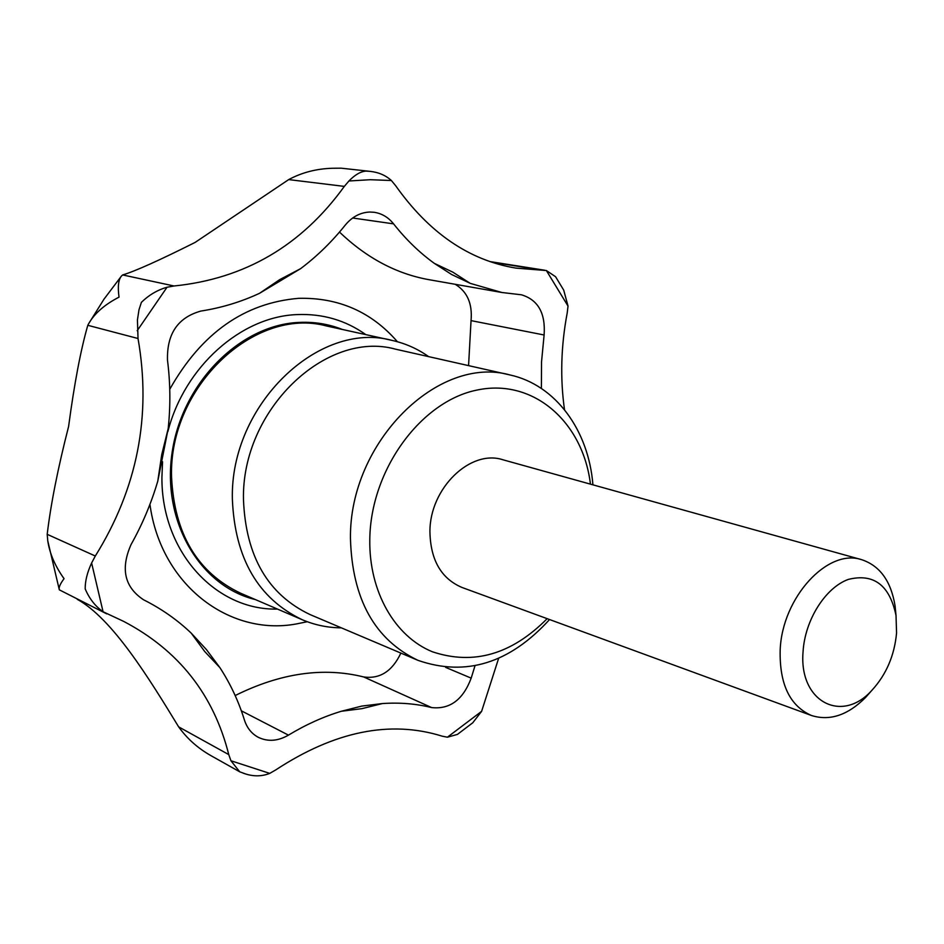 <?xml version="1.0" encoding="UTF-8"?>
<svg xmlns="http://www.w3.org/2000/svg" width="944" height="944" viewBox="0 0 944 944"><rect width="100%" height="100%" fill="white"/><g stroke="black" fill="none" stroke-linecap="round" stroke-linejoin="round"><path stroke-width="1.42" d="M167.843 431.668C184.446 366.579 241.275 316.559 296.912 314.6C322.529 313.502 345.492 320.181 365.812 334.624M255.387 599.57C200.281 586.519 161.566 521.749 172.15 452.306C182.204 382.816 239.894 325.149 298.481 322.447C313.868 321.621 328.488 323.957 342.33 329.456M341.374 627.854C327.78 627.748 314.718 625.034 302.198 619.712C258.125 598.59 234.844 558.411 232.366 499.152C229.947 404.893 318.871 320.276 392.102 340.406C405.377 343.38 417.567 348.784 428.67 356.643M302.198 619.712L240.472 593.162C197.296 572.512 174.333 533.808 171.56 477.074C168.61 386.851 254.679 306.375 326.482 325.963L392.102 340.406M549.55 619.535C509.76 663.266 465.947 676.883 418.109 660.399L310.104 614.591C267.99 594.626 245.782 556.358 243.481 499.824C241.275 410.144 325.951 329.692 395.536 349.174L509.984 374.957C555.874 384.951 588.678 430.617 592.915 484.827M418.109 660.399C374.721 639.761 352.171 599.098 350.448 538.41C349.268 442.052 438.405 354.649 509.984 374.957M547.154 618.662C511.648 654.463 473.381 665.496 432.328 651.749C394.911 636.492 368.974 591.805 369.788 539.614C370.473 469.876 420.953 401.058 477.298 390.002C533.655 378.155 582.955 422.18 590.448 484.142M564.5 409.708C560.063 378.261 560.972 346 567.214 312.924L568.028 306.08L563.698 290.103L555.579 276.722L546.375 270.539L515.943 268.108C469.156 260.379 429.072 232.92 395.666 185.72L391.382 180.516C385.718 175.348 378.65 172.304 370.178 171.371L366.048 171.112C360.738 171.43 355.027 174.723 348.914 180.988L344.324 186.393C301.549 245.629 244.779 278.822 174.026 285.985L167.041 287.236C157.542 289.926 148.987 294.965 141.399 302.34L139.004 309.715L137.435 319.922L138.025 338.507C151.595 415.926 137.352 488.426 95.309 556.016L91.615 562.99C87.261 572.406 85.113 581.032 85.184 588.867C89.326 598.685 95.297 606.308 103.073 611.747L123.782 621.447C178.676 650.31 213.674 694.69 228.767 754.598L230.938 760.758L239.717 771.803L245.44 773.915C253.912 776.617 262.007 776.44 269.748 773.384L275.672 769.962C334.66 731.222 390.155 719.953 442.181 736.167L447.397 737.205L457.427 734.408L472.767 722.774M239.717 771.803L211.373 755.884C198.134 748.486 187.219 738.81 178.64 726.856C148.928 678.099 112.348 618.603 77.231 599.298M106.778 613.883L59.342 589.847C58.552 587.628 60.121 583.911 64.05 578.684C55.082 566.105 49.654 553.491 47.766 540.841L47.2 534.328C50.775 504.179 57.903 468.236 68.593 426.511C74.34 383.524 80.747 349.776 87.804 325.302L88.547 323.875C94.329 313.597 104.489 304.676 119.027 297.124C117.587 286.669 118.413 279.613 121.528 275.955L122.673 274.94C135.287 271.152 159.418 260.32 195.089 242.431L288.699 179.596C301.879 172.504 316.441 168.728 332.406 168.268L341.197 168.185L370.178 171.371M489.971 261.582L544.771 270.232M472.767 722.785L481.605 711.351L498.656 658.263M243.174 773.148L245.44 773.915M474.997 665.803L471.174 678.134C463.079 699.74 449.887 709.558 431.62 707.575C416.033 703.705 399.607 702.371 382.332 703.563L361.741 706.1L341.315 711.269C323.473 716.661 305.844 724.614 288.451 735.128C277.89 741.217 267.789 741.925 258.16 737.24C251.552 733.641 246.986 727.907 244.425 720.036C238.596 701.262 230.419 683.798 219.905 667.644L206.429 649.578L191.266 633.188C177.271 619.83 161.389 608.715 143.594 599.806C124.549 587.215 120.372 568.807 131.039 544.594C142.379 524.368 151.288 503.211 157.79 481.098L168.197 428.576C170.616 405.731 170.38 382.945 167.489 360.219C166.758 333.822 177.909 317.432 200.954 311.048C221.368 307.874 240.897 301.962 259.529 293.313L300.605 268.662C317.149 256.19 332.028 241.664 345.244 225.109C352.136 216.79 360.313 212.435 369.812 212.034L374.154 212.282C381.86 213.462 388.326 217.321 393.577 223.858C405.908 239.481 419.49 252.638 434.299 263.341L451.562 274.468L470.218 283.353L501.913 292.498L521.454 294.799C538.104 299.838 545.656 313.231 544.11 334.99L541.537 361.847L541.384 388.444M870.746 691.61L865.565 697.486C847.842 715.222 829.823 721.228 811.521 715.517C789.857 705.982 779.402 684.164 780.169 650.062C782.128 597.481 827.782 548.051 861.671 559.686C879.879 565.727 891.006 581.115 895.065 605.859L895.844 613.647M811.521 715.517L461.864 587.416C441.131 578.495 430.488 559.91 429.921 531.673C429.732 488.249 470.454 448.99 502.94 459.775L861.671 559.686M803.073 651.596C804.949 619.996 825.41 587.628 848.337 579.404C873.743 573.114 889.637 585.127 896.021 615.476L896.564 633.035C894.44 655.561 886.239 674.63 871.961 690.241C841.918 724.072 798.648 701.793 803.073 651.596M501.913 292.498L429.308 279.743C396.622 273.961 366.685 258.066 339.486 232.082M468.566 365.623L471.044 320.618C472.555 303.732 467.28 291.625 455.209 284.297M149.943 504.344C160.692 584.666 228.991 636.221 295.909 624.031L307.284 621.73M397.412 341.728C371.488 311.874 338.577 297.407 298.693 298.328C244.366 302.871 201.391 333.197 169.755 389.294M235.162 695.551C280.356 673.096 323.19 666.889 363.652 676.942C379.889 679.208 392.291 671.255 400.87 653.095M277.477 609.069C216.152 610.662 161.377 552.252 161.92 477.357L162.557 461.746M348.914 180.988L370.319 179.714L391.382 180.516M540.959 269.949L491.718 262.172M138.025 338.507L87.804 325.302M382.332 703.563L361.941 708.649L341.315 711.269M393.577 223.858L352.655 218.005M544.11 334.99L471.044 320.618M288.451 735.128L241.334 710.808M431.62 707.575L363.652 676.942M471.174 678.134L445.651 667.384M434.299 263.341L452.896 272.191L470.218 283.353M219.905 667.644L204.718 651.525L191.266 633.188M157.79 481.098L161.731 454.666L168.197 428.576M95.309 556.016L47.2 534.328M228.767 754.598L178.64 726.856M174.026 285.985L122.673 274.94M344.324 186.393L288.699 179.596M546.375 270.539L568.028 306.08M481.605 711.351L447.397 737.205M269.748 773.384L230.938 760.758M137.199 330.707L167.041 287.236M103.073 611.747L91.615 562.99M259.529 293.313L279.66 279.66L300.605 268.662M59.271 589.634L47.766 540.841M88.547 323.875L104.029 299.118L121.528 275.955M334.011 168.233L341.197 168.185M896.021 615.476L895.065 605.859M871.961 690.241L865.565 697.486"/></g></svg>
